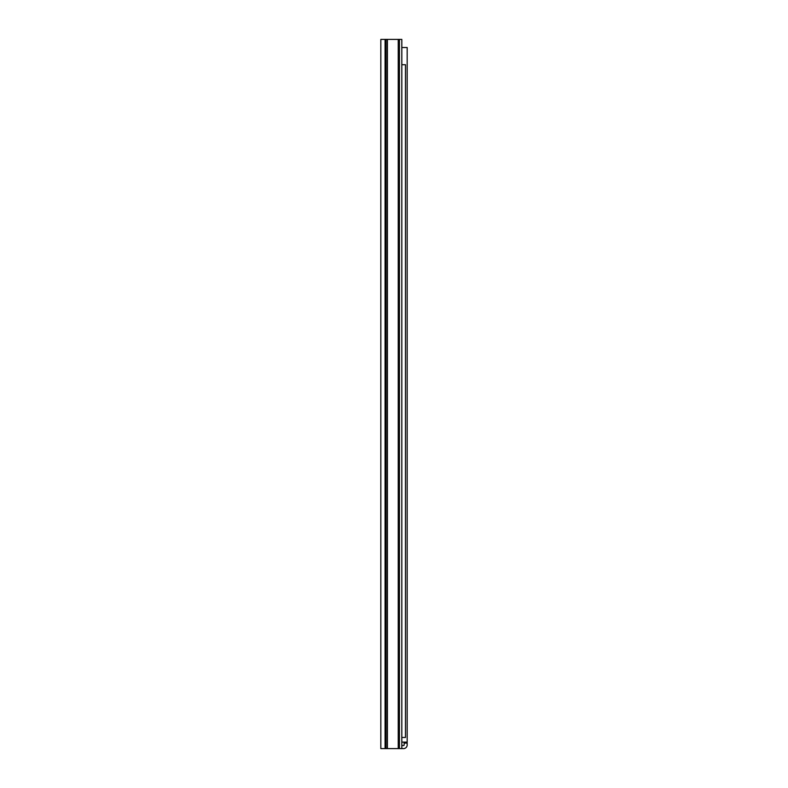 <?xml version="1.0" encoding="UTF-8"?>
<svg xmlns="http://www.w3.org/2000/svg" width="788" height="788" viewBox="0 0 788 788"><rect width="100%" height="100%" fill="white"/><g stroke="black" fill="none" stroke-linecap="round" stroke-linejoin="round"><path stroke-width="1.18" d="M380.831 39.4L380.831 748.6L401.821 748.6L401.821 39.4L380.831 39.4M401.821 64.724L405.475 64.724L405.475 737.46L401.821 737.46M401.821 47.507L407.169 47.507L407.169 744.955A3.645 3.645 0 0 1 403.525 748.6L401.821 748.6M407.169 743.133L404.136 743.133L404.136 744.955A0.611 0.611 0 0 1 403.525 745.556L401.821 745.556M404.136 743.133L404.136 742.119M401.821 742.119L407.169 742.119M399.437 39.4L399.437 748.6M386.081 39.4L386.081 748.6M385.086 39.4L385.086 748.6M387.42 748.6L387.42 39.4M398.245 748.6L398.245 39.4"/></g></svg>
